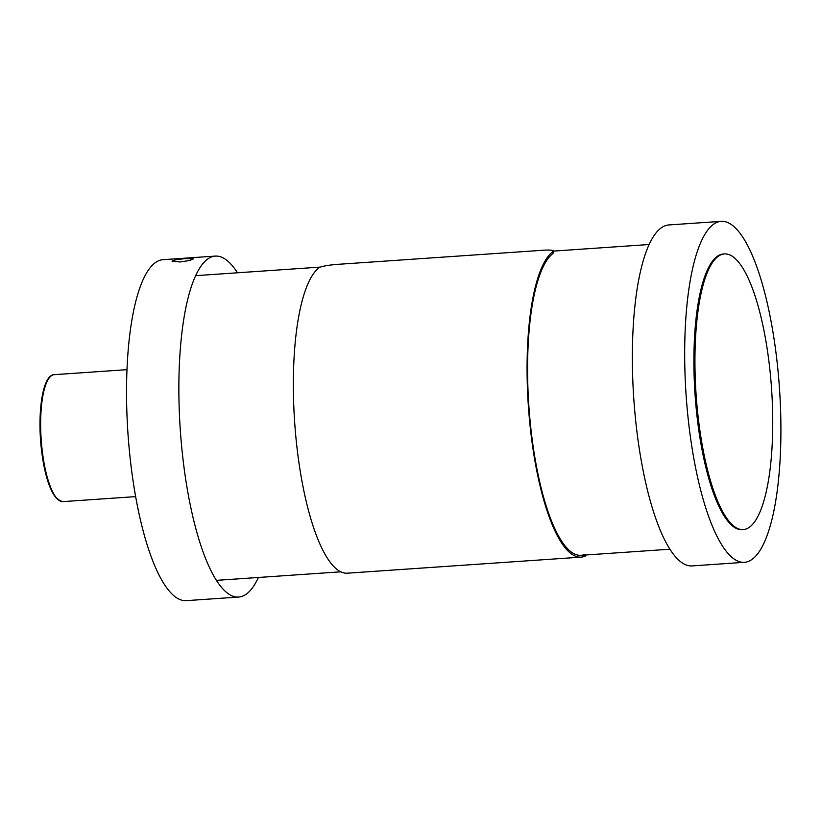 <?xml version="1.0" encoding="UTF-8"?>
<svg xmlns="http://www.w3.org/2000/svg" width="822" height="822" viewBox="0 0 822 822"><rect width="100%" height="100%" fill="white"/><g stroke="black" fill="none" stroke-linecap="round" stroke-linejoin="round"><path stroke-width="1.23" d="M721.089 221.354L668.759 224.951A170.884 46.813 86.1 0 0 635.817 421.974A170.884 46.813 86.1 0 0 692.175 565.906L744.506 562.31A170.884 46.813 86.1 0 0 777.458 365.287A170.884 46.813 86.1 0 0 721.089 221.354A170.884 46.813 86.1 0 0 688.137 418.388A170.884 46.813 86.1 0 0 744.506 562.31M185.7 258.591L193.663 258.807L189.481 260.512L179.997 261.982L171.973 261.129L176.185 259.618L185.7 258.591M237.476 272.791A170.884 46.813 86.1 0 0 215.272 256.094L162.941 259.69A170.884 46.813 86.1 0 0 129.989 456.713A170.884 46.813 86.1 0 0 186.358 600.646L238.688 597.049A170.884 46.813 86.1 0 0 258.406 577.476M215.272 256.094A170.884 46.813 86.1 0 0 182.32 453.117A170.884 46.813 86.1 0 0 238.688 597.049M743.314 529.594L742.266 529.666A138.158 37.853 -93.9 0 1 696.696 413.302A138.158 37.853 -93.9 0 1 723.329 253.998L724.377 253.926A138.158 37.853 -93.9 0 1 769.947 370.301A138.158 37.853 -93.9 0 1 743.314 529.594A138.158 37.853 -93.9 0 1 697.734 413.23A138.158 37.853 -93.9 0 1 724.377 253.926M585.87 555.343L585.264 556.104L585.12 555.035M553.453 252.539L552.887 253.556L552.733 251.738A154.515 42.333 86.1 0 0 529.45 419.477A154.515 42.333 86.1 0 0 581.175 557.131A154.515 42.333 86.1 0 0 585.264 556.104M552.733 251.738L553.309 250.741C552.322 249.929 547.914 249.837 540.085 250.453L341.243 264.109C333.177 264.581 326.622 265.424 321.577 266.657L319.008 267.787A154.515 42.333 86.1 0 0 295.735 435.537A154.515 42.333 86.1 0 0 347.449 573.181L581.175 557.131M552.887 253.556A152.697 41.83 86.1 0 0 529.943 419.395A152.697 41.83 86.1 0 0 581.051 555.312A152.697 41.83 86.1 0 0 585.028 554.326M62.914 501.615C52.567 499.365 45.344 481.487 41.264 447.98C37.278 411.565 42.785 374.75 54.201 374.668A63.623 17.426 86.1 0 0 41.932 448.021A63.623 17.426 86.1 0 0 62.914 501.615L135.661 496.622M41.275 448A62.832 17.211 86.1 0 0 57.972 499.499M49.587 377.432A62.832 17.211 86.1 0 0 41.275 447.959M216.474 580.353L340.863 571.814M581.051 555.312L669.971 549.209M195.554 275.668L320.282 267.099M553.381 251.1L649.051 244.524M54.201 374.668L126.948 369.664M553.514 252.703L553.36 250.916"/></g></svg>
